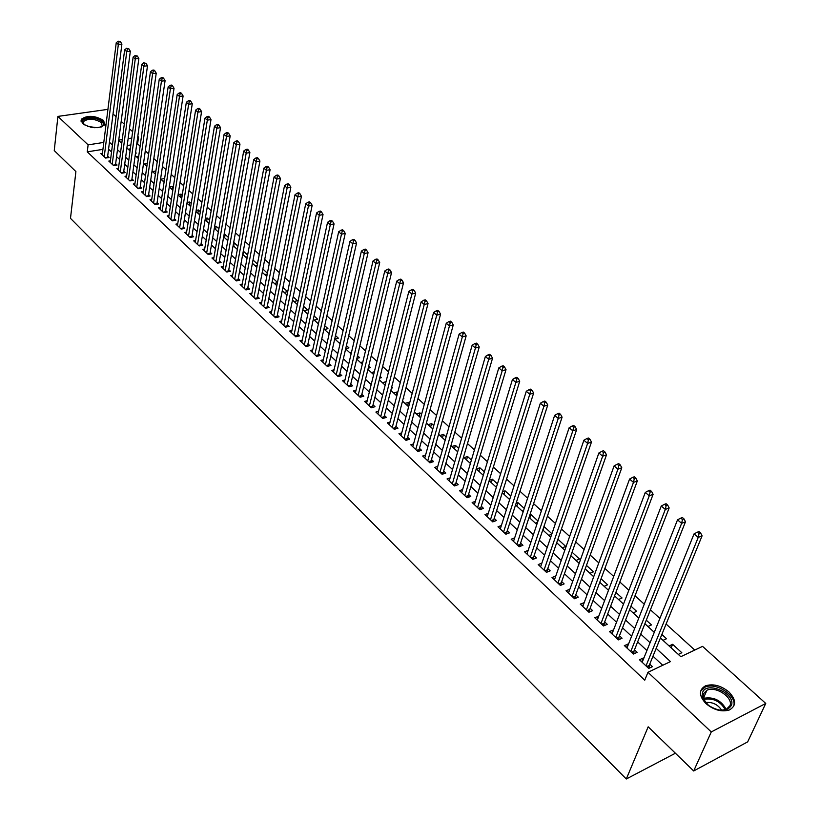 <?xml version="1.0" encoding="UTF-8"?>
<svg xmlns="http://www.w3.org/2000/svg" width="820" height="820" viewBox="0 0 820 820"><rect width="100%" height="100%" fill="white"/><g stroke="black" fill="none" stroke-linecap="round" stroke-linejoin="round"><path stroke-width="1.23" d="M705.958 703.601C698.804 695.811 698.63 689.897 705.425 685.858C713.092 683.46 720.923 685.499 728.939 691.957C736.319 699.839 736.462 705.835 729.39 709.956C721.651 712.201 713.841 710.089 705.958 703.601M82.451 123.533L81.252 119.3C87.35 115.015 94.792 115.384 103.576 120.437L104.806 124.763C98.646 129.017 91.204 128.607 82.451 123.533M660.407 637.97L680.805 656.697L702.555 646.365L765.747 703.437L747.676 741.864L693.689 770.974L648.179 726.817L626.295 779L70.489 218.356L75.901 171.575L54.253 150.572L57.902 116.409L107.922 109.357M113.027 113.97L116.061 116.706M121.186 121.339L124.302 124.148M129.447 128.801L132.635 131.682M137.801 136.345L138.539 137.012L137.698 137.145M140.117 146.165L137.596 143.869L138.539 137.012M694.755 650.065L666.096 624.03M659.895 618.403L650.424 609.793M644.253 604.186L635.008 595.781M628.858 590.195L619.828 581.995M613.708 576.429L604.893 568.424M598.795 562.879L590.185 555.068M584.106 549.543L575.712 541.907M569.654 536.413L561.454 528.961M555.427 523.478L547.411 516.21M541.415 510.747L533.595 503.644M527.608 498.211L519.972 491.272M514.017 485.86L506.555 479.085M500.62 473.693L493.343 467.072M487.428 461.701L480.315 455.243M474.431 449.893L467.482 443.579M461.619 438.259L454.833 432.089M448.991 426.789L442.369 420.762M436.547 415.484L430.08 409.6M424.288 404.342L417.964 398.592M412.193 393.354L406.023 387.747M400.273 382.52L394.246 377.046M388.516 371.849L382.622 366.489M376.933 361.312L371.173 356.085M365.494 350.929L359.877 345.814M354.219 340.689L348.726 335.698M343.098 330.583L337.737 325.704M332.131 320.61L326.893 315.854M321.307 310.78L316.182 306.127M310.626 301.073L305.624 296.532M300.089 291.5L295.2 287.061M289.685 282.049L284.919 277.713M279.425 272.732L274.761 268.488M269.298 263.527L264.737 259.386M259.294 254.436L254.846 250.397M249.423 245.467L245.077 241.521M239.676 236.611L235.432 232.757M230.051 227.868L225.91 224.106M220.549 219.237L216.5 215.568M211.171 210.709L207.214 207.122M201.904 202.294L198.04 198.788M192.751 193.981L188.979 190.558M183.711 185.761L180.031 182.429M174.773 177.653L171.185 174.393M165.958 169.637L162.452 166.45M157.235 161.714L153.822 158.608M148.625 153.893L145.294 150.859M643.71 658.47L643.228 658.019L639.487 659.762L648.702 668.423L652.443 666.65L649.747 664.128M628.468 644.192L624.338 645.524L633.399 654.042L637.14 652.31L634.485 649.829M613.473 630.139L609.414 631.502L618.341 639.887L622.072 638.206L619.469 635.756M598.713 616.312L594.726 617.706L603.51 625.957L607.251 624.307L604.678 621.898M584.178 602.69L580.273 604.114L588.924 612.243L592.655 610.633L590.123 608.266M569.859 589.283L566.036 590.738L574.543 598.743L578.284 597.165L575.794 594.828M558.727 583.871L561.239 582.846L606.503 454.823L602.649 456.186L598.866 452.978L554.443 579.853L555.734 576.04L552.003 577.557L560.398 585.439L564.129 583.901L561.669 581.605M541.866 563.125L538.197 564.58L546.458 572.339L550.189 570.843L547.77 568.578M528.162 550.404L524.595 551.798L532.733 559.445L536.454 557.979L534.076 555.745M514.663 537.879L511.188 539.201L519.203 546.735L522.924 545.3L520.577 543.106M501.368 525.538L497.986 526.788L505.878 534.209L509.599 532.816L507.293 530.653M488.269 513.361L484.968 514.56L492.758 521.879L496.469 520.515L494.193 518.373M475.364 501.368L472.146 502.506L479.813 509.722L483.533 508.39L481.289 506.278M462.644 489.55L459.507 490.637L467.072 497.74L470.772 496.438L468.558 494.357M450.108 477.886L447.054 478.931L454.505 485.932L458.206 484.661L456.022 482.611M437.757 466.395L434.764 467.39L442.113 474.288L445.813 473.048L443.661 471.029M425.58 455.059L422.659 456.012L429.905 462.818L433.595 461.598L431.474 459.61M413.577 443.886L410.728 444.788L417.862 451.502L421.552 450.313L419.461 448.355M401.738 432.857L398.95 433.729L405.992 440.35L409.672 439.182L407.612 437.255M390.064 421.992L387.337 422.823L394.287 429.342L397.966 428.214L395.927 426.308M378.553 411.261L375.888 412.06L382.745 418.497L386.415 417.39L384.406 415.514M367.206 400.683L364.603 401.441L371.357 407.796L375.017 406.71L373.038 404.865M356.013 390.248L353.461 390.976L360.123 397.239L363.783 396.183L361.825 394.358M344.964 379.947L342.463 380.644L349.043 386.825L352.692 385.8L350.765 383.996M334.068 369.789L331.618 370.455L338.106 376.554L341.755 375.55L339.859 373.766M323.326 359.755L320.917 360.4L327.323 366.417L330.962 365.433L329.087 363.68M312.717 349.863L310.36 350.478L316.684 356.413L320.312 355.449L318.457 353.717M302.242 340.095L299.935 340.689L306.178 346.542L309.796 345.599L307.971 343.898M291.92 330.45L289.655 331.024L295.805 336.805L299.423 335.882L297.629 334.191M281.721 320.938L279.497 321.481L285.575 327.19L289.183 326.288L287.41 324.628M271.656 311.538L269.483 312.061L275.479 317.699L279.077 316.817L277.324 315.177M261.724 302.262L259.581 302.764L265.506 308.33L269.103 307.469L267.371 305.85M251.914 293.099L249.813 293.58L255.666 299.074L259.253 298.234L257.541 296.635M242.228 284.048L240.168 284.519L245.938 289.942L249.526 289.122L247.835 287.543M232.665 275.12L230.645 275.571L236.344 280.922L239.911 280.122L238.251 278.564M223.224 266.295L221.236 266.726L226.863 272.014L230.43 271.236L228.78 269.688M213.897 257.582L211.949 257.992L217.505 263.22L221.062 262.462L219.432 260.934M204.692 248.972L202.776 249.372L208.26 254.538L211.806 253.79L210.207 252.283M195.59 240.475L193.704 240.854L199.127 245.949L202.673 245.231L201.084 243.735M186.611 232.07L184.756 232.439L190.107 237.482L193.643 236.765L192.075 235.299M177.735 223.778L175.91 224.126L181.199 229.108L184.725 228.411L183.178 226.955M168.961 215.578L167.167 215.916L172.395 220.836L175.91 220.149L174.383 218.714M160.3 207.47L158.526 207.798L163.703 212.657L167.208 212.001L165.691 210.576M151.731 199.465L149.998 199.783L155.103 204.58L158.598 203.934L157.112 202.53M143.274 191.552L141.563 191.859L146.616 196.595L150.101 195.97L148.625 194.586M134.91 183.731L133.229 184.028L138.221 188.713L141.696 188.098L140.24 186.724M126.649 176.003L124.988 176.279L129.919 180.923L133.393 180.318L131.948 178.965M118.48 168.356L116.85 168.633L121.729 173.215L125.193 172.63L123.758 171.288M110.403 160.812L108.804 161.068L113.621 165.599L117.075 165.025L115.671 163.703M135.484 153.227L136.294 153.094L135.597 152.458M155.39 174.178L155.882 171.042M163.692 181.794L164.553 178.986M172.087 189.512L172.569 186.324L173.338 187.032M180.574 197.312L181.076 194.114L182.224 195.17M189.164 205.195L189.686 201.997L191.224 203.411M197.866 213.179L198.389 209.971L200.336 211.755M206.66 221.267L207.204 218.038L209.561 220.201M215.568 229.436L216.121 226.207L218.899 228.759M224.577 237.718L225.141 234.479L228.36 237.421M233.69 246.092L234.274 242.843L237.933 246.184M242.925 254.569L243.519 251.309L247.63 255.071M257.459 264.071L253.031 260.012M267.402 273.183L262.871 269.032M277.488 282.418L272.845 278.164M284.151 292.422L287.553 291.633L282.951 287.42M294.052 301.514L297.455 300.704L293.181 296.789M304.077 310.729L307.49 309.898L303.554 306.29M314.234 320.056L317.658 319.205L314.06 315.905M324.525 329.507L327.949 328.635L324.71 325.663M334.939 339.08L338.373 338.188L335.493 335.544M345.691 348.715L348.941 347.854L346.429 345.558M356.874 358.412L359.642 357.663L357.51 355.706M368.211 368.221L370.486 367.596L368.754 365.997M379.711 378.153L381.474 377.651L380.142 376.431M385.062 385.103L386.005 381.802M391.386 388.208L392.606 387.85L391.693 387.009M396.234 395.363L397.106 391.97L397.69 392.503M403.235 398.387L403.891 398.192L403.399 397.741M407.56 405.756L408.452 402.364L409.549 403.368M419.03 416.304L419.953 412.901L421.572 414.377M430.664 426.984L431.607 423.571L433.759 425.539M442.462 437.818L443.435 434.395L446.131 436.875M454.423 448.806L455.418 445.373L458.687 448.366M466.549 459.938L467.564 456.504L471.418 460.03M478.849 471.233L479.884 467.789L484.343 471.869M491.323 482.683L492.379 479.228L497.453 483.872M503.972 494.306L505.058 490.842L510.757 496.069M516.795 506.083L517.922 502.619L524.267 508.441M529.812 518.035L530.96 514.57L537.981 520.997M543.024 530.171L544.193 526.686L551.911 533.758M562.264 547.842L565.779 546.458L557.907 539.242M576.009 560.46L579.525 559.045L572.063 552.208M589.97 573.282L593.485 571.827L586.454 565.39M604.135 586.29L607.651 584.803L601.06 578.766M618.516 599.502L622.042 597.975L615.902 592.358M633.112 612.909L636.638 611.351L630.97 606.164M647.943 626.531L651.47 624.932L646.293 620.186M663.011 640.358L666.527 638.729L661.853 634.444M137.596 143.869L136.755 144.012M130.841 144.945L127.213 145.519M128.207 149.22L130.308 148.881M136.233 156.589L138.734 156.179M144.351 164.041L147.251 163.549M152.551 171.575L155.851 171.011M160.863 179.201L164.164 178.627M169.289 186.909L172.569 186.324M178.124 194.647L181.076 194.114M187.083 202.478L189.686 201.997M196.144 210.402L198.389 209.971M205.328 218.407L207.204 218.038M214.625 226.504L216.121 226.207M224.044 234.694L225.141 234.479M227.253 240.178L227.888 240.045M233.597 242.986L234.274 242.843M236.447 248.614L237.533 248.388M245.754 257.162L247.302 256.834M255.174 265.813L257.203 265.372M264.706 274.577L267.248 274.013M274.372 283.443L277.416 282.746M328.676 333.32L329.312 333.156M339.152 342.934L340.331 342.627M349.761 352.682L351.503 352.221M360.513 362.563L362.85 361.928M371.409 372.567L374.351 371.747M382.448 382.704L385.912 381.72M393.641 392.985L397.106 391.97M404.977 403.399L408.452 402.364M416.478 413.957L419.953 412.901M428.132 424.657L431.607 423.571M439.94 435.502L443.435 434.395M451.922 446.51L455.418 445.373M464.069 457.662L467.564 456.504M476.389 468.978L479.884 467.789M489.263 480.315L492.379 479.228M502.578 491.723L505.058 490.842M509.24 499.144L509.845 498.929M516.108 503.275L517.922 502.619M522.207 511.055L523.58 510.552M529.853 514.981L530.96 514.57M535.368 523.139L537.541 522.319M548.713 535.399L551.747 534.23M653.94 632.035L654.493 631.779M669.099 645.955L672.625 644.305L681.83 652.74L678.304 654.411M102.92 149.363L87.268 151.843L644.745 680.19L647.964 672.297L670.473 661.607L656.174 648.364M662.734 665.286L652.976 656.195M646.908 650.547L637.642 641.906M631.595 636.279L622.544 627.843M616.517 622.236L607.681 614.006M601.675 608.419L593.044 600.373M587.069 594.807L578.643 586.956M572.688 581.411L564.447 573.744M558.522 568.219L550.476 560.736M544.572 555.232L536.71 547.914M530.827 542.43L523.16 535.286M517.297 529.822L509.804 522.852M503.962 517.41L496.643 510.593M490.821 505.171L483.667 498.519M477.875 493.117L470.895 486.608M465.114 481.237L458.298 474.882M452.537 469.522L445.875 463.32M440.145 457.98L433.636 451.912M427.927 446.603L421.562 440.678M415.873 435.379L409.662 429.588M404.004 424.319L397.925 418.661M392.288 413.403L386.353 407.888M380.736 402.651L374.945 397.249M369.338 392.042L363.68 386.763M358.104 381.577L352.569 376.421M347.014 371.245L341.612 366.212M336.077 361.066L330.798 356.146M325.294 351.011L320.128 346.204M314.644 341.099L309.601 336.405M304.138 331.311L299.208 326.729M293.765 321.655L288.958 317.176M283.525 312.112L278.831 307.746M273.419 302.703L268.837 298.439M263.445 293.416L258.966 289.245M253.605 284.253L249.229 280.173M243.878 275.192L239.604 271.215M234.284 266.254L230.102 262.359M224.803 257.429L220.723 253.626M215.434 248.706L211.457 244.995M206.189 240.096L202.304 236.467M197.056 231.588L193.264 228.052M188.036 223.183L184.326 219.729M179.129 214.891L175.5 211.509M170.324 206.691L166.788 203.391M161.622 198.583L158.168 195.365M153.032 190.578L149.66 187.442M144.535 182.675L141.245 179.611M136.14 174.855L132.932 171.862M127.848 167.126L124.712 164.205M119.648 159.49L116.583 156.64M111.54 151.946L108.558 149.168M102.428 153.34L100.85 153.596L105.606 158.065L109.06 157.512L107.666 156.2M626.295 779L675.403 753.231M693.689 770.974L711.278 731.942L647.964 672.297M765.747 703.437L711.278 731.942M87.268 151.843L88.109 144.863L57.902 116.409M103.791 142.424L88.109 144.863M650.075 642.716L640.748 634.085M634.68 628.468L625.578 620.043M619.52 614.436L610.633 606.216M604.606 600.63L595.935 592.593M589.918 587.038L581.452 579.197M575.466 573.651L567.194 565.995M561.228 560.47L553.151 552.998M547.217 547.493L539.324 540.195M533.41 534.712L525.702 527.578M519.808 522.125L512.274 515.155M506.411 509.722L499.052 502.916M493.209 497.504L486.024 490.852M480.202 485.46L473.191 478.972M467.379 473.591L460.532 467.256M454.751 461.906L448.058 455.705M442.298 450.375L435.758 444.327M430.029 439.018L423.643 433.103M417.933 427.814L411.691 422.033M406.002 416.765L399.904 411.127M394.235 405.88L388.28 400.365M382.632 395.137L376.81 389.756M371.193 384.549L365.505 379.281M359.908 374.094L354.353 368.959M348.777 363.793L343.354 358.77M337.789 353.625L332.489 348.726M326.954 343.601L321.778 338.803M316.264 333.699L311.21 329.015M305.716 323.931L300.776 319.359M295.303 314.296L290.475 309.827M285.032 304.784L280.317 300.417M274.885 295.395L270.282 291.131M264.88 286.129L260.381 281.957M254.989 276.976L250.592 272.906M245.231 267.935L240.936 263.968M235.596 259.017L231.404 255.143M226.084 250.213L221.984 246.42M216.685 241.51L212.687 237.81M207.409 232.921L203.503 229.303M198.245 224.434L194.432 220.908M189.184 216.06L185.463 212.605M180.246 207.778L176.607 204.416M171.411 199.598L167.864 196.308M162.678 191.521L159.213 188.313M154.058 183.536L150.675 180.4M145.54 175.644L142.229 172.589M137.114 167.854L133.885 164.861M128.791 160.146L125.644 157.235M120.56 152.53L117.496 149.691M112.432 145.007L109.439 142.229M118.695 140.476L121.78 143.315M126.874 148L130.042 150.9M135.156 155.595L138.395 158.578M143.541 163.293L146.862 166.347M152.018 171.083L155.421 174.209M160.597 178.965L164.082 182.163M169.279 186.939L172.846 190.209M178.073 195.006L181.722 198.368M186.97 203.175L190.711 206.619M195.97 211.447L199.803 214.973M205.092 219.821L209.018 223.429M214.317 228.298L218.335 231.988M223.665 236.877L227.775 240.66M233.126 245.57L237.339 249.444M242.71 254.374L247.025 258.331M252.416 263.281L256.834 267.34M262.246 272.312L266.766 276.463M272.199 281.455L276.832 285.698M282.285 290.71L287.02 295.067M292.494 300.089L297.353 304.548M302.846 309.601L307.818 314.162M313.332 319.236L318.426 323.9M323.962 328.994L329.168 333.771M334.734 338.885L340.064 343.775M345.651 348.91L351.103 353.912M356.71 359.068L362.296 364.193M367.934 369.369L373.643 374.617M379.301 379.814L385.154 385.185M390.822 390.392L396.818 395.896M402.517 401.134L408.647 406.761M414.366 412.019L420.65 417.78M426.39 423.058L432.816 428.962M438.587 434.251L445.157 440.299M450.949 445.619L457.683 451.799M463.505 457.14L470.393 463.474M476.235 468.835L483.287 475.313M489.15 480.694L496.377 487.326M502.26 492.738L509.661 499.523M515.565 504.956L523.139 511.905M529.074 517.358L536.823 524.472M542.778 529.945L550.722 537.233M556.698 542.727L564.826 550.199M570.833 555.704L579.156 563.35M585.183 568.885L593.711 576.716M599.758 582.272L608.491 590.297M614.559 595.874L623.507 604.084M629.606 609.68L638.77 618.095M644.889 623.712L654.268 632.333M131.774 138.067L128.135 138.631M122.272 139.543L118.746 140.097M671.16 647.841L672.625 644.305M568.403 592.973L569.767 589.191M582.61 606.318L584.004 602.526M597.042 619.879L598.467 616.076M611.689 633.645L613.155 629.842M626.572 647.626L628.069 643.823M641.691 661.832L643.228 658.019M105.206 157.696L107.522 157.317L121.903 44.085L118.336 44.495L104.222 156.763M119.023 41.871L120.458 41.707L118.193 41.164L119.023 41.871L118.336 44.495L116.245 42.722L102.233 154.898M121.903 44.085L120.458 41.707M118.193 41.164L116.245 42.722M84.286 124.876L83.671 124.343C76.885 118.244 95.899 115.62 102.039 121.739C104.201 123.953 103.802 125.767 100.85 127.182M101.229 127.008L102.254 125.983L101.28 122.518C94.249 118.48 88.283 118.172 83.394 121.616L83.958 124.609M104.98 124.425L103.381 121.544C94.648 116.522 87.258 116.153 81.2 120.417L80.934 121.073M702.504 692.756C705.907 680.508 735.95 693.412 731.471 705.282C727.094 711.955 719.458 712.016 708.572 705.436L703.006 698.742L702.176 695.616L702.504 692.756M720.452 710.315L726.12 709.546L730.036 705.6C733.285 697.43 715.737 685.838 706.942 690.245L703.222 694.007L705.056 701.899L706.409 703.539M705.528 702.525C712.406 701.817 717.818 704.421 721.774 710.345M733.623 706.215C737.621 696.047 715.819 681.717 704.954 687.191L700.608 691.229M113.201 165.199L115.517 164.82L130.329 51.219L126.751 51.65L112.217 164.277M127.448 49.015L128.873 48.841L126.598 48.298L127.448 49.015L126.751 51.65L124.64 49.856L110.208 162.391M130.329 51.219L128.873 48.841M126.598 48.298L124.64 49.856M121.288 172.805L123.615 172.405L138.857 58.456L135.269 58.896L120.304 171.872M135.966 56.242L137.401 56.067L135.115 55.514L135.966 56.242L135.269 58.896L133.127 57.072L118.264 169.965M138.857 58.456L137.401 56.067M135.115 55.514L133.127 57.072M129.468 180.492L131.794 180.082L147.498 65.774L143.9 66.225L128.484 179.559M144.597 63.55L146.032 63.365L143.725 62.812L144.597 63.55L143.9 66.225L141.727 64.38L126.423 177.632M131.794 180.082L131.784 180.595M147.498 65.774L146.032 63.365M143.725 62.812L141.727 64.38M137.739 188.262L140.076 187.852L156.23 73.175L152.623 73.646L136.755 187.339M153.33 70.95L154.775 70.766L153.893 70.028L152.448 70.212L153.33 70.95L152.623 73.646L150.429 71.781L134.685 185.392M140.076 187.852L140.066 188.385M156.23 73.175L154.775 70.766M152.448 70.212L150.429 71.781M146.114 196.134L148.461 195.713L165.076 80.678L161.458 81.159L145.14 195.211M162.165 78.443L163.611 78.259L162.729 77.5L161.284 77.695L162.165 78.443L161.458 81.159L159.244 79.273L143.028 193.233M148.461 195.713L148.44 196.267M165.076 80.678L163.611 78.259M161.284 77.695L159.244 79.273M154.59 204.098L156.938 203.667L174.035 88.263L170.406 88.765L153.607 203.175M171.113 86.038L172.569 85.833L171.667 85.075L170.222 85.27L171.113 86.038L170.406 88.765L168.161 86.858L151.485 201.177M156.938 203.667L156.927 204.241M174.035 88.263L172.569 85.833M170.222 85.27L168.161 86.858M163.17 212.154L165.517 211.714L183.096 95.95L179.467 96.463L162.186 211.242M180.174 93.716L181.63 93.511L180.718 92.742L179.262 92.947L180.174 93.716L179.467 96.463L177.192 94.525L160.033 209.213M165.517 211.714L165.507 212.318M183.096 95.95L181.63 93.511M179.262 92.947L177.192 94.525M171.841 220.313L174.209 219.852L192.28 103.73L188.641 104.263L170.867 219.391M189.348 101.495L190.814 101.28L189.891 100.501L188.426 100.716L189.348 101.495L188.641 104.263L186.335 102.305L168.684 217.341M174.209 219.852L174.188 220.488M192.28 103.73L190.814 101.28M188.426 100.716L186.335 102.305M180.625 228.565L182.993 228.103L201.576 111.612L197.927 112.155L179.652 227.652M198.645 109.367L200.1 109.152L199.168 108.363L197.712 108.578L198.645 109.367L197.927 112.155L195.59 110.177L177.448 225.572M182.993 228.103L182.973 228.759M201.576 111.612L200.1 109.152M197.712 108.578L195.59 110.177M189.512 236.918L191.89 236.437L210.996 119.587L207.337 120.15L188.549 236.006M208.054 117.342L209.52 117.127L208.567 116.327L207.111 116.542L208.054 117.342L207.337 120.15L204.969 118.141L186.314 233.905M191.89 236.437L191.87 237.123M210.996 119.587L209.52 117.127M207.111 116.542L204.969 118.141M198.512 245.375L200.89 244.883L220.529 127.674L216.859 128.248L197.548 244.462M217.587 125.429L219.053 125.193L218.089 124.384L216.623 124.609L217.587 125.429L216.859 128.248L214.471 126.218L195.283 242.341M200.89 244.883L200.879 245.6M220.529 127.674L219.053 125.193M216.623 124.609L214.471 126.218M207.624 253.933L210.002 253.431L230.184 135.864L226.504 136.448L206.66 253.021M227.232 133.609L228.708 133.373L227.734 132.553L226.258 132.789L227.232 133.609L226.504 136.448L224.085 134.388L204.364 250.879M210.002 253.431L209.992 254.169M230.184 135.864L228.708 133.373M226.258 132.789L224.085 134.388M216.849 262.595L219.237 262.092L239.973 144.146L236.283 144.761L215.885 261.693M237.011 141.901L238.487 141.655L237.503 140.825L236.027 141.06L237.011 141.901L236.283 144.761L233.833 142.67L213.569 259.52M219.237 262.092L219.217 262.851M239.973 144.146L238.487 141.655M236.027 141.06L233.833 142.67M226.187 271.369L228.575 270.846L249.874 152.551L246.184 153.176L225.223 270.467M246.912 150.296L248.398 150.039L247.394 149.199L245.918 149.445L246.912 150.296L246.184 153.176L243.694 151.064L222.876 268.263M228.575 270.846L228.554 271.645M249.874 152.551L248.398 150.039M245.918 149.445L243.694 151.064M235.637 280.255L238.036 279.722L259.919 161.058L256.219 161.704L234.674 279.353M256.947 158.803L258.433 158.547L257.418 157.686L255.942 157.942L256.947 158.803L256.219 161.704L253.698 159.562L232.306 277.129M238.036 279.722L238.015 280.553M259.919 161.058L258.433 158.547M255.942 157.942L253.698 159.562M245.211 289.255L247.609 288.702L270.087 169.678L266.377 170.345L244.257 288.353M267.115 167.423L268.601 167.157L267.576 166.286L266.09 166.552L267.115 167.423L266.377 170.345L263.825 168.172L241.849 286.098M247.609 288.702L247.599 289.562M270.087 169.678L268.601 167.157M266.09 166.552L263.825 168.172M254.907 298.367L257.316 297.803L280.399 178.422L276.678 179.098L253.954 297.465M277.416 176.156L278.913 175.88L277.867 175.008L276.381 175.275L277.416 176.156L276.678 179.098L274.095 176.905L251.514 295.18M257.316 297.803L257.296 298.695M280.399 178.422L278.913 175.88M276.381 175.275L274.095 176.905M264.727 307.592L267.135 307.018L290.844 187.267L287.123 187.975L263.773 306.7M287.861 185.002L289.347 184.725L288.302 183.834L286.815 184.111L287.861 185.002L287.123 187.975L284.499 185.74L261.303 304.384M267.135 307.018L267.115 307.941M290.844 187.267L289.347 184.725M286.815 184.111L284.499 185.74M274.669 316.94L277.088 316.346L301.432 196.246L297.701 196.964L273.726 316.048M298.439 193.971L299.935 193.684L298.869 192.782L297.373 193.069L298.439 193.971L297.701 196.964L295.036 194.709L271.225 313.701M277.088 316.346L277.068 317.309M301.432 196.246L299.935 193.684M297.373 193.069L295.036 194.709M284.745 326.401L287.164 325.796L312.164 205.338L308.422 206.076L283.802 325.519M309.171 203.063L310.667 202.776L309.581 201.863L308.084 202.15L309.171 203.063L308.422 206.076L305.727 203.79L281.27 323.141M287.164 325.796L287.143 326.801M312.164 205.338L310.667 202.776M308.084 202.15L305.727 203.79M294.944 335.995L297.373 335.38L323.039 214.553L319.287 215.322L294.011 335.113M320.036 212.288L321.542 211.98L320.446 211.058L318.949 211.355L320.036 212.288L319.287 215.322L316.561 212.995L291.448 332.705M297.373 335.38L297.353 336.415M323.039 214.553L321.542 211.98M318.949 211.355L316.561 212.995M305.286 345.712L307.715 345.077L334.058 223.901L330.306 224.68L304.353 344.83M331.065 221.625L332.561 221.318L331.454 220.375L329.947 220.683L331.065 221.625L330.306 224.68L327.539 222.333L301.75 342.391M307.715 345.077L307.695 346.153M334.058 223.901L332.561 221.318M329.947 220.683L327.539 222.333M315.761 355.552L318.201 354.906L345.24 233.382L341.479 234.182L314.829 354.681M342.237 231.096L343.744 230.779L342.616 229.825L341.11 230.143L342.237 231.096L341.479 234.182L338.67 231.793L312.194 352.2M318.201 354.906L318.18 356.023M345.24 233.382L343.744 230.779M341.11 230.143L338.67 231.793M326.37 365.525L328.82 364.869L356.577 242.986L352.805 243.806L325.448 364.654M353.563 240.701L355.07 240.373L353.933 239.409L352.426 239.737L353.563 240.701L352.805 243.806L349.955 241.387L322.783 362.153M328.82 364.869L328.789 366.017M356.577 242.986L355.07 240.373M352.426 239.737L349.955 241.387M337.133 375.632L339.582 374.955L368.067 252.724L364.295 253.575L336.21 374.771M365.054 250.448L366.56 250.11L365.412 249.126L363.895 249.464L365.054 250.448L364.295 253.575L361.405 251.115L333.504 372.229M339.582 374.955L339.552 376.154M368.067 252.724L366.56 250.11M363.895 249.464L361.405 251.115M348.029 385.882L350.488 385.185L379.721 262.605L375.939 263.476L347.116 385.021M376.708 260.319L378.215 259.981L377.046 258.987L375.529 259.325L376.708 260.319L375.939 263.476L373.018 260.986L344.38 382.448M350.488 385.185L350.458 386.425M379.721 262.605L378.215 259.981M375.529 259.325L373.018 260.986M359.078 396.265L361.538 395.558L391.54 272.619L387.757 273.521L358.176 395.404M388.526 270.344L390.043 269.985L388.854 268.981L387.337 269.329L388.526 270.344L387.757 273.521L384.785 270.989L355.398 392.8M361.538 395.558L361.507 396.839M391.54 272.619L390.043 269.985M387.337 269.329L384.785 270.989M370.281 406.781L372.741 406.064L403.532 282.787L399.74 283.71L369.379 405.941M400.508 280.502L402.025 280.143L400.826 279.118L399.309 279.476L400.508 280.502L399.74 283.71L396.726 281.147L366.56 403.296M372.741 406.064L372.71 407.396M403.532 282.787L402.025 280.143M399.309 279.476L396.726 281.147M381.638 417.452L384.098 416.714L415.699 293.099L411.896 294.042L380.736 416.611M412.675 290.813L414.192 290.434L412.972 289.398L411.445 289.778L412.675 290.813L411.896 294.042L408.842 291.438L377.887 413.926M384.098 416.714L384.067 418.097M415.699 293.099L414.192 290.434M411.445 289.778L408.842 291.438M393.149 428.276L395.619 427.517L428.04 303.554L424.237 304.527L392.257 427.435M425.006 301.268L426.533 300.889L425.293 299.833L423.766 300.222L425.006 301.268L424.237 304.527L421.131 301.893L389.367 424.719M395.619 427.517L395.578 428.942M428.04 303.554L426.533 300.889M423.766 300.222L421.131 301.893M404.813 439.243L407.294 438.464L440.565 314.173L436.752 315.167L403.932 438.413M437.531 311.887L439.059 311.487L437.798 310.421L436.271 310.821L437.531 311.887L436.752 315.167L433.606 312.492L401 435.656M407.294 438.464L407.253 439.95M440.565 314.173L439.059 311.487M436.271 310.821L433.606 312.492M416.652 450.364L419.133 449.565L453.265 324.935L449.452 325.96L415.781 449.534M450.231 322.66L451.758 322.25L450.477 321.163L448.95 321.573L450.231 322.66L449.452 325.96L446.254 323.244L412.798 446.746M419.133 449.565L419.092 451.102M453.265 324.935L451.758 322.25M448.95 321.573L446.254 323.244M428.655 461.639L431.135 460.83L466.16 335.872L462.336 336.917L427.784 460.819M463.126 333.586L464.653 333.166L463.361 332.069L461.824 332.489L463.126 333.586L462.336 336.917L459.097 334.16L424.77 457.99M431.135 460.83L431.094 462.429M466.16 335.872L464.653 333.166M461.824 332.489L459.097 334.16M440.832 473.078L443.312 472.248L479.249 346.962L475.426 348.039L439.971 472.269M476.215 344.677L477.742 344.246L476.43 343.139L474.893 343.559L476.215 344.677L475.426 348.039L472.135 345.24L436.906 469.388M443.312 472.248L443.271 473.898M479.249 346.962L477.742 344.246M474.893 343.559L472.135 345.24M453.183 484.681L455.664 483.831L492.533 358.227L488.71 359.334L452.322 483.882M489.499 355.941L491.026 355.501L489.694 354.373L488.156 354.804L489.499 355.941L488.71 359.334L485.368 356.495L449.216 480.961M455.664 483.831L455.612 485.542M492.533 358.227L491.026 355.501M488.156 354.804L485.368 356.495M465.709 496.459L468.199 495.587L506.022 369.656L502.188 370.794L464.858 495.659M502.988 367.37L504.515 366.919L503.162 365.771L501.625 366.222L502.988 367.37L502.188 370.794L498.796 367.913L461.701 492.697M468.199 495.587L468.138 497.361M506.022 369.656L504.515 366.919M501.625 366.222L498.796 367.913M478.419 508.4L480.909 507.508L519.716 381.259L515.882 382.428L477.578 507.611M516.682 378.983L518.219 378.522L516.836 377.354L515.298 377.815L516.682 378.983L515.882 382.428L512.438 379.506L474.38 504.607M480.909 507.508L480.848 509.353M519.716 381.259L518.219 378.522M515.298 377.815L512.438 379.506M491.313 520.515L493.804 519.603L533.625 393.046L529.781 394.246L490.473 519.736M530.581 390.771L532.118 390.299L530.724 389.11L529.187 389.582L530.581 390.771L529.781 394.246L526.286 391.273L487.234 516.692M493.804 519.603L493.742 521.51M533.625 393.046L532.118 390.299M529.187 389.582L526.286 391.273M504.392 532.816L506.893 531.883L547.75 405.018L543.906 406.248L503.572 532.036M544.705 402.743L546.243 402.251L544.818 401.052L543.281 401.544L544.705 402.743L543.906 406.248L540.349 403.235L500.282 528.951M506.893 531.883L506.832 533.861M547.75 405.018L546.243 402.251M543.281 401.544L540.349 403.235M517.676 545.29L520.177 544.336L562.089 417.175L558.246 418.436L516.856 544.531M559.055 414.91L560.593 414.407L559.148 413.178L557.61 413.68L559.055 414.91L558.246 418.436L554.638 415.371L513.515 541.384M520.177 544.336L520.106 546.386M562.089 417.175L560.593 414.407M557.61 413.68L554.638 415.371M531.155 557.959L533.656 556.985L576.665 429.526L572.811 430.828L530.345 557.2M573.621 427.261L575.158 426.738L573.692 425.498L572.155 426.01L573.621 427.261L572.811 430.828L569.152 427.712L526.952 554.012M533.656 556.985L533.584 559.107M576.665 429.526L575.158 426.738M572.155 426.01L569.152 427.712M544.839 570.822L547.34 569.818L591.466 442.072L587.612 443.405L544.039 570.074M588.422 439.807L589.97 439.274L588.473 438.013L586.935 438.546L588.422 439.807L587.612 443.405L583.891 440.237L540.595 566.835M547.34 569.818L547.258 572.022M591.466 442.072L589.97 439.274M586.935 438.546L583.891 440.237M603.469 452.558L605.006 452.015L603.499 450.733L601.952 451.277L603.469 452.558L602.649 456.186L557.938 583.133M561.239 582.846L561.146 585.131M606.503 454.823L605.006 452.015M601.952 451.277L598.866 452.978M572.832 597.124L575.343 596.078L621.796 467.779L617.931 469.183L572.053 596.396M618.751 465.514L620.299 464.96L618.762 463.659L617.214 464.212L618.751 465.514L617.931 469.183L614.088 465.914L568.506 593.065M575.343 596.078L575.24 598.446M621.796 467.779L620.299 464.96M617.214 464.212L614.088 465.914M587.151 610.582L589.662 609.506L637.324 480.94L633.47 482.385L586.392 609.865M634.29 478.685L635.838 478.111L634.27 476.789L632.722 477.363L634.29 478.685L633.47 482.385L629.565 479.064L582.784 606.482M589.662 609.506L589.559 611.966M637.324 480.94L635.838 478.111M632.722 477.363L629.565 479.064M601.695 624.256L604.207 623.149L653.109 494.327L649.255 495.803L600.947 623.548M650.086 492.082L651.623 491.487L650.034 490.145L648.487 490.729L650.086 492.082L649.255 495.803L645.289 492.43L597.288 620.104M604.207 623.149L604.094 625.701M653.109 494.327L651.623 491.487M648.487 490.729L645.289 492.43M616.466 638.134L618.977 637.007L669.161 507.928L665.307 509.445L615.728 637.437M666.137 505.684L667.675 505.079L666.066 503.716L664.518 504.32L666.137 505.684L665.307 509.445L661.268 506.022L612.007 633.942M618.977 637.007L618.854 639.661M669.161 507.928L667.675 505.079M664.518 504.32L661.268 506.022M631.472 652.238L633.983 651.08L685.489 521.766L681.635 523.324L630.744 651.551M682.466 519.521L684.003 518.906L682.363 517.512L680.815 518.127L682.466 519.521L681.635 523.324L677.525 519.829L626.972 648.005M633.983 651.08L633.85 653.837M685.489 521.766L684.003 518.906M680.815 518.127L677.525 519.829M646.724 666.557L649.235 665.379L702.084 535.829L698.23 537.428L646.006 665.891M699.06 533.595L700.598 532.959L698.927 531.544L697.389 532.18L699.06 533.595L698.23 537.428L694.048 533.881L642.173 662.283M649.235 665.379L649.091 668.239M702.084 535.829L700.598 532.959M697.389 532.18L694.048 533.881M87.699 126.413L97.19 127.725M94.484 127.715L90.333 127.141M703.273 698.435L703.355 698.394C713.502 696.487 721.139 700.188 726.264 709.495M725.351 709.823C720.37 701.202 713.123 697.717 703.621 699.368M163.682 212.647L165.507 212.298M172.364 220.795L174.188 220.447M181.148 229.046L182.973 228.688M190.035 237.4L191.87 237.031M199.034 245.856L200.869 245.487M208.136 254.415L209.981 254.036M217.361 263.087L219.207 262.687M226.699 271.861L228.544 271.451M236.15 280.737L238.005 280.327M245.723 289.737L247.578 289.316M255.42 298.849L257.275 298.408M265.239 308.074L267.094 307.623M275.182 317.422L277.047 316.961M285.247 326.883L287.123 326.421M295.456 336.466L297.332 335.995M305.798 346.183L307.674 345.702M316.264 356.034L318.15 355.531M326.883 366.007L328.769 365.494M337.635 376.113L339.531 375.591M348.541 386.353L350.427 385.82M359.58 396.736L361.476 396.183M370.784 407.253L372.68 406.699M382.14 417.923L384.037 417.349M393.641 428.737L395.547 428.153M405.316 439.704L407.222 439.11M417.154 450.826L419.061 450.211M429.147 462.111L431.064 461.476M441.324 473.54L443.241 472.904M453.665 485.143L455.592 484.487M466.19 496.92L468.117 496.243M478.9 508.851L480.827 508.164M491.795 520.966L493.722 520.269M504.874 533.266L506.801 532.539M518.148 545.741L520.085 545.003M531.626 558.41L533.564 557.651M545.31 571.263L547.237 570.484M559.199 584.311L561.126 583.522M573.293 597.565L575.23 596.745M587.612 611.013L589.549 610.182M602.157 624.686L604.094 623.825M616.927 638.565L618.864 637.683M631.923 652.659L633.86 651.767M647.164 666.978L649.102 666.066M705.425 685.858L704.81 687.252M83.199 123.318L83.394 121.616M703.283 698.435L706.942 690.245M705.056 701.899L704.472 701.284"/></g></svg>
